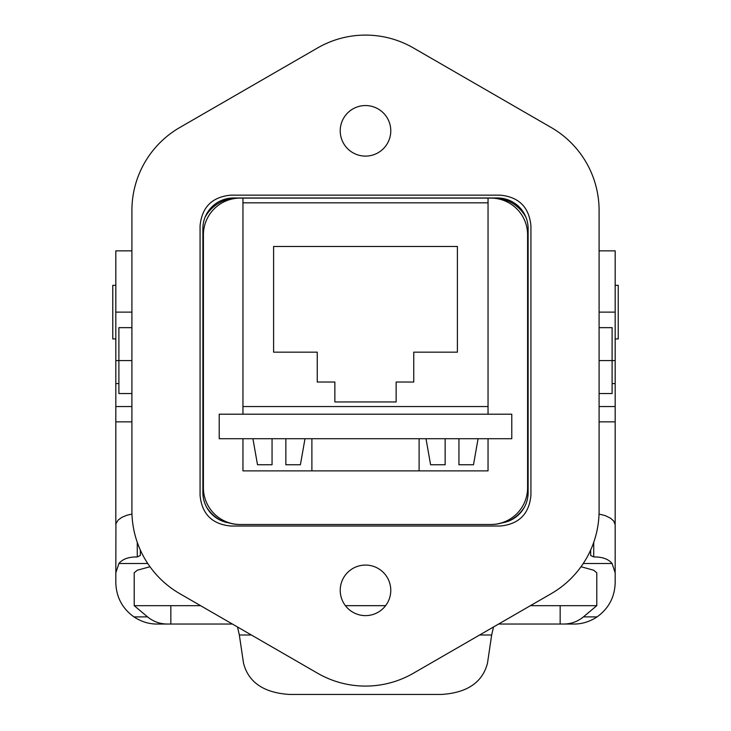 <?xml version="1.0" encoding="UTF-8"?>
<svg xmlns="http://www.w3.org/2000/svg" width="731" height="731" viewBox="0 0 731 731"><rect width="100%" height="100%" fill="white"/><g stroke="black" fill="none" stroke-linecap="round" stroke-linejoin="round"><path stroke-width="1.1" d="M340.226 590.346A25.274 25.274 0 0 1 365.5 565.072A25.274 25.274 0 0 1 390.774 590.346A25.274 25.274 0 0 1 365.5 615.621A25.274 25.274 0 0 1 340.226 590.346M340.226 130.831A25.274 25.274 0 0 1 365.5 105.556A25.274 25.274 0 0 1 390.774 130.831A25.274 25.274 0 0 1 365.5 156.105A25.274 25.274 0 0 1 340.226 130.831M530.925 495.38C529.116 513.994 518.9 524.2 500.296 526.018L230.704 526.018C212.1 524.2 201.884 513.994 200.075 495.38L200.075 225.797C201.884 207.193 212.1 196.977 230.704 195.159L500.296 195.159C518.9 196.977 529.116 207.193 530.925 225.797L530.925 495.38M179.78 593.663A95.734 95.734 0 0 1 131.909 510.759L131.909 210.418A95.734 95.734 0 0 1 179.78 127.514L317.638 47.917A95.734 95.734 0 0 1 413.362 47.917L551.22 127.514A95.734 95.734 0 0 1 599.091 210.418L599.091 510.759A95.734 95.734 0 0 1 551.22 593.663L413.362 673.26A95.734 95.734 0 0 1 317.638 673.26L179.78 593.663M239.64 524.483A36.76 36.76 180 0 1 228.766 522.839A30.638 30.638 135 0 1 202.88 492.575L202.88 234.861L203.401 234.861L203.401 487.723A36.76 36.76 0 0 0 240.161 524.483L240.042 524.483A36.76 36.76 0 0 1 228.593 522.656L228.017 522.555A36.76 36.76 0 0 0 239.777 524.483L239.64 524.483M239.777 524.483L490.958 524.483A36.76 36.76 0 0 0 502.407 522.656L502.983 522.555A36.76 36.76 0 0 1 491.223 524.483L491.36 524.483A36.76 36.76 180 0 0 502.234 522.839A30.638 30.638 -135 0 0 528.12 492.575L528.12 228.602A30.638 30.638 135 0 0 497.491 197.973L233.509 197.973A30.638 30.638 -135 0 0 202.88 228.602L202.88 234.861M612.112 393.525L599.091 393.525L612.112 393.525L612.112 360.593L599.091 360.593M599.091 250.861L615.173 250.861L615.173 360.593L612.112 360.593L612.112 327.652L599.091 327.652M118.888 393.525L131.909 393.525L118.888 393.525L118.888 360.593L131.909 360.593M131.909 406.546L115.827 406.546L115.827 360.593L118.888 360.593L118.888 327.652L131.909 327.652M498.597 624.046L563.738 624.046C571.139 623.963 577.7 621.569 583.429 616.882L596.788 605.67L596.788 572.812L593.727 570.235L581.017 566.735M599.091 406.546L615.173 406.546L615.173 360.593M615.173 406.546L615.173 572.812L612.085 563.51C608.375 559.005 602.253 556.821 593.727 556.949L590.666 555.478L590.666 550.023M583.429 616.882L597.081 616.882C608.731 608.457 614.762 597.063 615.173 582.689L615.173 572.812M615.173 338.937L618.234 338.937L618.234 285.328L615.173 285.328M599.091 421.86L615.173 421.86M612.112 383.565L615.173 383.565M599.036 514.067L605.204 515.593L610.623 518.27L613.656 520.965L615.173 524.639M232.403 624.046L167.262 624.046C159.861 623.963 153.3 621.569 147.571 616.882L134.212 605.67L200.568 605.67M596.788 605.67L530.432 605.67M385.602 605.67L345.397 605.67M563.738 624.046L573.817 624.046C581.931 624.11 589.689 621.715 597.081 616.882M167.262 624.046L157.183 624.046C149.069 624.11 141.311 621.715 133.919 616.882C122.269 608.457 116.238 597.063 115.827 582.689L115.827 572.812L118.915 563.51C122.625 559.005 128.747 556.821 137.273 556.949L140.334 555.478L140.334 550.023M493.48 626.997L491.661 634.992L487.486 663.181C482.506 682.407 467.146 692.833 441.414 694.45L289.586 694.45C263.854 692.833 248.494 682.407 243.514 663.181L239.339 634.992L251.354 634.992M237.52 626.997L239.339 634.992M170.844 624.046L170.844 605.67M560.156 624.046L560.156 605.67M134.212 605.67L134.212 572.812L137.273 570.235L149.983 566.735M131.964 514.067L126.719 515.282L121.73 517.429L118.175 520.052L115.927 523.734L115.827 572.812M115.827 524.639L115.827 406.546M131.909 250.861L115.827 250.861L115.827 360.593M115.827 285.328L112.766 285.328L112.766 338.937L115.827 338.937M131.909 421.86L115.827 421.86M118.888 383.565L115.827 383.565M222.644 521.221A36.76 36.76 0 0 1 206.444 506.921M524.556 506.921A36.76 36.76 0 0 1 508.356 521.221M204.982 217.436A36.76 36.76 180 0 1 227.643 199.408L235.3 198.138A36.76 36.76 180 0 1 236.954 198.101L240.161 198.101A36.76 36.76 0 0 0 203.401 234.861M491.223 524.483L490.839 524.483A36.76 36.76 0 0 0 527.599 487.723L527.599 234.861A36.76 36.76 0 0 0 490.839 198.101L488.043 198.101L488.043 414.203M488.043 438.71L488.043 470.874L242.957 470.874L242.957 438.71M242.957 414.203L242.957 198.101L240.161 198.101M526.018 217.436A36.76 36.76 180 0 0 503.357 199.408L495.7 198.138A36.76 36.76 180 0 0 494.046 198.101L490.839 198.101M488.043 198.101L242.957 198.101M219.218 414.203L511.782 414.203L511.782 438.71L219.218 438.71L219.218 414.203M419.11 470.874L419.11 438.71L419.11 470.874M311.89 438.71L311.89 470.874M445.152 438.71L445.152 464.752L430.596 464.752L425.999 438.71M478.083 438.71L473.487 464.752L458.94 464.752L458.94 438.71M305.001 438.71L300.404 464.752L285.848 464.752L285.848 438.71M272.06 438.71L272.06 464.752L257.513 464.752L252.917 438.71M242.957 406.546L488.043 406.546M242.957 202.816L488.043 202.816M396.138 382.03L396.138 401.949L334.862 401.949L334.862 382.03L317.254 382.03L317.254 352.168L273.595 352.168L273.595 246.475L457.405 246.475L457.405 352.168L413.746 352.168L413.746 382.03L396.138 382.03M599.091 312.128L615.173 312.128M593.727 542.347L593.727 556.949M583.247 563.51L612.085 563.51M479.646 634.992L491.661 634.992M147.571 616.882L133.919 616.882M147.753 563.51L118.915 563.51M137.273 542.347L137.273 556.949M131.909 312.128L115.827 312.128M203.401 487.723L202.88 487.723M528.12 234.861L527.599 234.861M528.12 487.723L527.599 487.723M385.612 605.652L345.388 605.652"/></g></svg>
